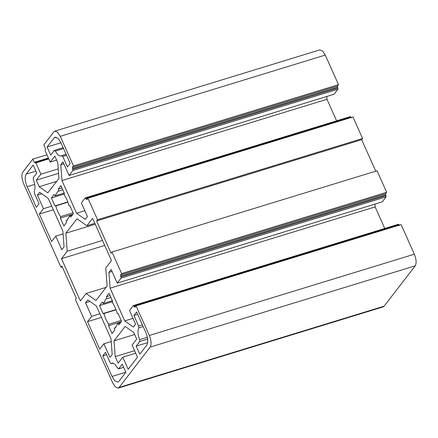 <?xml version="1.0" encoding="UTF-8"?>
<svg xmlns="http://www.w3.org/2000/svg" width="438" height="438" viewBox="0 0 438 438"><rect width="100%" height="100%" fill="white"/><g stroke="black" fill="none" stroke-linecap="round" stroke-linejoin="round"><path stroke-width="0.66" d="M39.349 214.04L43.461 208.696L37.383 195.107L39.606 192.227L48.229 198.348L62.869 231.067L64.041 246.851L61.818 249.737L55.741 236.148L51.624 241.486L39.349 214.04L53.332 209.753M114.022 340.841L115.199 356.625L118.123 363.162L122.744 357.173L128.159 369.278L137.494 357.173L132.073 345.067L136.694 339.072L133.771 332.535L125.148 326.409L114.022 340.841L134.658 334.517M87.496 321.678L91.613 316.335L85.53 302.746L87.753 299.866L96.376 305.987L111.017 338.705L112.194 354.49L109.971 357.375L103.888 343.786L99.771 349.124L87.496 321.678L101.479 317.391M34.925 162.788L34.29 162.339L32.845 159.109L22.781 172.161C21.358 174.822 21.648 178.704 23.652 183.796L60.964 267.218L61.878 266.03L76.327 298.322L75.407 299.51L112.725 382.927L115.358 386.978L118.151 388.117L119.081 387.438L150.185 347.088C151.608 344.427 151.324 340.55 149.32 335.453L136.076 305.855L134.981 307.279L133.349 305.565L129.506 310.553L135.583 324.142L133.36 327.027L124.737 320.906L110.102 288.182L108.925 272.398L111.148 269.518L117.225 283.107L121.069 278.119L120.532 274.987L121.633 273.564L112.002 252.036L111.088 253.219L96.645 220.927L97.559 219.745L87.928 198.217L86.828 199.64L85.196 197.927L81.353 202.914L87.436 216.503L85.213 219.389L76.59 213.268L61.95 180.544L60.778 164.759L63.001 161.879L69.078 175.468L72.922 170.481L72.385 167.349L73.485 165.925L60.241 136.322L57.608 132.271L54.816 131.132L53.885 131.811L43.822 144.869L45.267 148.093L45.169 150.776L50.222 162.082L54.843 156.087L57.767 162.624L58.944 178.408L47.819 192.84L39.196 186.719L36.272 180.182L40.893 174.187L35.834 162.881L35.199 162.432L34.832 162.854M50.222 162.082L56.644 160.111M32.845 159.109L46.959 154.784M48.536 158.304L35.199 162.432M40.893 174.187L58.232 168.871M36.272 180.182L58.566 173.344M39.196 186.719L56.666 181.365M133.984 306.02L399.013 224.771L398.47 224.251L133.349 305.565M85.832 198.381L350.865 117.132L350.323 116.612L85.196 197.927M60.614 216.613C58.511 213.689 56.913 210.114 55.812 205.882L54.931 205.893L51.394 197.987L54.082 194.499L55.068 195.835L57.936 191.22L58.714 191.099L58.216 189.128L60.909 185.641L64.446 193.552L64.205 194.998C66.308 197.921 67.906 201.502 69.001 205.729L69.888 205.718L73.425 213.629L70.737 217.117L69.752 215.781L66.883 220.391L66.105 220.511L66.598 222.482L63.91 225.97L60.373 218.064L60.614 216.613L73.053 212.802M108.761 324.251C106.658 321.328 105.06 317.753 103.965 313.52L103.078 313.531L99.541 305.625L102.229 302.138L103.215 303.474L106.089 298.858L106.861 298.738L106.368 296.767L109.057 293.279L112.593 301.191L112.352 302.636C114.455 305.56 116.054 309.14 117.154 313.367L118.036 313.356L121.572 321.268L118.884 324.755L117.904 323.419L115.03 328.029L114.252 328.15L114.751 330.121L112.062 333.608L108.525 325.702L108.761 324.251L121.206 320.435M92.588 218.327L111.482 260.572L105.755 268.007L107.096 286.041L95.96 300.484L86.111 293.493L80.378 300.928L61.484 258.677L67.211 251.242L65.87 233.213L77.006 218.765L86.855 225.762L92.588 218.327M123.68 367.345L118.534 368.927L122.262 364.175L125.876 372.245L118.879 381.328L117.871 382.062L114.844 380.83L111.991 376.439L102.782 355.853L105.525 352.294L110.234 362.812L111.257 363.6L112.057 363.102L114.893 364.153L117.669 368.15L118.687 368.812L123.658 367.29M113.07 363.08L111.137 363.677L112.999 363.064M34.378 193.235L39.081 203.752L36.338 207.311L27.129 186.725C24.961 181.206 24.643 177.007 26.187 174.121L33.189 165.044L36.797 173.114L33.222 177.757L33.326 179.602C35.193 184.633 35.489 188.543 34.202 191.34L34.378 193.235M54.279 150.437L50.704 155.074L47.09 147.004L54.093 137.926L55.095 137.187L58.123 138.424L60.975 142.81L70.184 163.396L67.441 166.96L62.738 156.443L61.709 155.654L60.909 156.152L58.073 155.096L55.297 151.099L54.279 150.437L63.143 147.655M66.1 154.269L61.709 155.654M133.886 315.497L136.629 311.938L145.838 332.524C148.011 338.043 148.323 342.248 146.779 345.128L139.782 354.205L136.169 346.135L139.744 341.498L139.64 339.647C137.773 334.616 137.483 330.706 138.764 327.914L138.589 326.014L133.886 315.497L137.702 314.331M350.865 117.132L351.227 117.937M97.559 219.745L362.593 138.49L352.962 116.962L87.928 198.217M73.485 165.925L338.514 84.671L337.419 86.094L337.95 89.232L334.112 94.214L69.078 175.468M60.778 164.759L63.866 163.812M326.775 96.464L326.983 99.295L336.614 120.817M61.95 180.544L326.983 99.295M76.59 213.268L84.852 210.733M338.514 84.671L325.275 55.073L322.642 51.022L319.85 49.883L54.816 131.132M399.013 224.771L399.374 225.575M118.151 388.117L383.184 306.868L384.115 306.189L415.219 265.839C416.642 263.178 416.352 259.296 414.348 254.204L401.109 224.601L136.076 305.855M121.633 273.564L386.666 192.309L385.566 193.733L386.102 196.87L382.259 201.852L117.225 283.107M108.925 272.398L112.013 271.45M374.923 204.103L375.131 206.933L384.761 228.45M110.102 288.182L375.131 206.933M124.737 320.906L133.004 318.371M386.666 192.309L377.036 170.782L112.002 252.036M122.744 357.173L135.714 353.198M115.199 356.625L134.586 350.679M37.383 195.107L41.774 193.766M43.461 208.696L51.728 206.167M55.741 236.148L63.077 233.897M62.234 266.83L60.964 267.218M85.53 302.746L89.921 301.404M91.613 316.335L99.875 313.805M103.888 343.786L111.225 341.536M69.752 215.781L72.39 214.97M66.105 220.511L67.589 220.057M60.373 218.064L72.987 214.193M67.912 202.175L55.812 205.882M58.216 189.128L61.955 187.984M58.714 191.099L62.787 189.851M55.068 195.835L64.211 193.032M51.394 197.987L64.37 194.007M54.931 205.893L67.83 201.94M117.904 323.419L120.538 322.609M114.252 328.15L115.742 327.695M108.525 325.702L121.134 321.831M116.065 309.814L103.965 313.52M106.368 296.767L110.102 295.623M106.861 298.738L110.94 297.49M103.215 303.474L112.358 300.671M99.541 305.625L112.517 301.645M103.078 313.531L115.977 309.578M61.484 258.677L104.709 245.428M67.211 251.242L102.476 240.435M65.87 233.213L95.221 224.212M86.855 225.762L94.822 223.32M102.782 355.853L106.598 354.681M147.677 342.604L136.169 346.135M375.766 171.17L361.673 139.678L96.645 220.927M361.673 139.678L362.593 138.49M86.111 293.493L106.067 287.372M47.09 147.004L60.953 142.755M34.29 162.339L48.404 158.008M35.834 162.881L48.804 158.906M86.193 199.186L87.48 198.792M72.385 167.349L337.419 86.094M72.473 168.51L337.506 87.261M72.834 169.32L337.868 88.065M72.922 170.481L337.95 89.232M325.275 55.073L60.241 136.322M134.346 306.824L135.632 306.43M120.532 274.987L385.566 193.733M120.62 276.148L385.654 194.899M120.981 276.958L386.015 195.704M121.069 278.119L386.102 196.87M149.32 335.453L414.348 254.204M415.219 265.839L150.185 347.088M384.115 306.189L119.081 387.438M62.738 156.443L66.549 155.271M55.297 151.099L63.554 148.57M147.661 339.067L139.744 341.498M147.371 337.276L139.64 339.647M143.171 326.562L138.764 327.914M142.405 324.848L138.589 326.014M111.991 376.439L125.848 372.19M26.187 174.121L35.916 171.143M27.129 186.725L34.728 184.398M54.093 137.926L56.343 137.236"/></g></svg>
